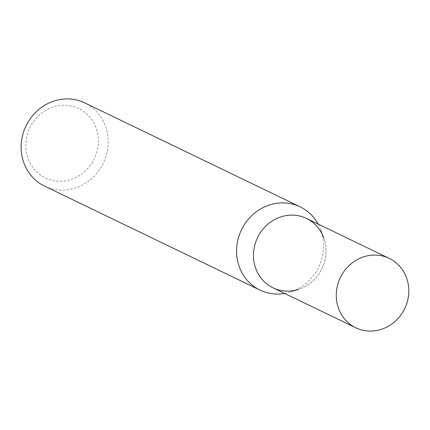 <?xml version="1.0" encoding="UTF-8"?>
<svg xmlns="http://www.w3.org/2000/svg" width="430" height="430" viewBox="0 0 430 430"><rect width="100%" height="100%" fill="white"/><g stroke="black" fill="none" stroke-linecap="round" stroke-linejoin="round"><path stroke-width="0.32" stroke-dasharray="2.15 1.61" d="M44.575 186.125A46.209 42.876 115.8 0 0 103.27 163.142A46.209 42.876 115.8 0 0 84.742 102.888M284.698 293.448A46.209 42.876 115.8 0 0 290.857 291.916A46.209 42.876 115.8 0 0 323.247 251.743A46.209 42.876 115.8 0 0 320.801 229.862A46.209 42.876 115.8 0 0 318.173 224.084M26.106 140.529A38.512 35.733 115.8 0 0 75.959 177.45A38.512 35.733 115.8 0 0 84.14 111.8A38.512 35.733 115.8 0 0 26.106 140.529M320.801 229.862L323.672 237.623A38.512 35.733 -64.2 0 1 325.709 255.855A38.512 35.733 -64.2 0 1 298.716 289.331L290.857 291.916M306.483 218.445A38.512 35.733 -64.2 0 1 325.709 255.855A38.512 35.733 -64.2 0 1 273.007 287.81"/><path stroke-width="0.64" d="M318.173 224.084A46.209 42.876 115.8 0 0 300.172 206.846L84.742 102.888A46.209 42.876 115.8 0 0 21.5 141.233A46.209 42.876 115.8 0 0 44.575 186.125L260.005 290.089A46.209 42.876 115.8 0 0 284.698 293.448M300.172 206.846A46.209 42.876 115.8 0 0 236.935 245.191A46.209 42.876 115.8 0 0 260.005 290.089M298.716 289.331A38.512 35.733 -64.2 0 1 254.958 266.009A38.512 35.733 -64.2 0 1 278.183 217.881A38.512 35.733 -64.2 0 1 323.672 237.623M355.798 327.762L273.007 287.81A38.512 35.733 -64.2 0 1 257.565 237.596A38.512 35.733 -64.2 0 1 306.483 218.445L389.274 258.398A38.512 35.733 -64.2 0 1 408.5 295.808A38.512 35.733 -64.2 0 1 355.798 327.762A38.512 35.733 -64.2 0 1 340.356 277.549A38.512 35.733 -64.2 0 1 389.274 258.398"/></g></svg>
